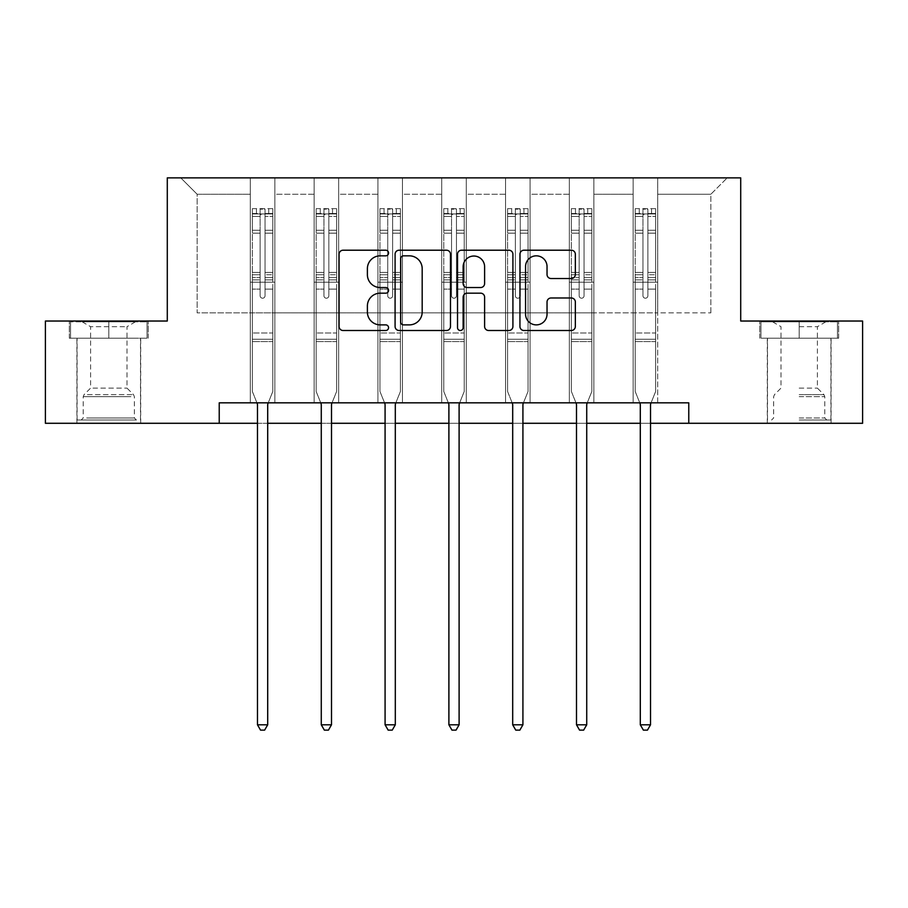<?xml version="1.0" encoding="UTF-8"?>
<svg xmlns="http://www.w3.org/2000/svg" width="908" height="908" viewBox="0 0 908 908"><rect width="100%" height="100%" fill="white"/><g stroke="black" fill="none" stroke-linecap="round" stroke-linejoin="round"><path stroke-width="0.68" stroke-dasharray="4.54 3.41" d="M388.556 253.014A2.815 2.815 0 0 0 385.752 250.211L343.099 250.211A4.018 4.018 0 0 0 339.081 254.229L339.081 326.483A4.018 4.018 0 0 0 343.099 330.501L385.752 330.501A2.815 2.815 0 0 0 388.556 327.697A2.815 2.815 0 0 0 385.752 324.882L380.225 324.882A12.848 12.848 0 0 1 367.388 312.034L367.388 306.007A12.848 12.848 0 0 1 380.225 293.171L385.752 293.171A2.815 2.815 0 0 0 388.556 290.356A2.815 2.815 0 0 0 385.752 287.541L380.225 287.541A12.848 12.848 0 0 1 367.388 274.693L367.388 268.677A12.848 12.848 0 0 1 380.225 255.829L385.752 255.829A2.815 2.815 0 0 0 388.556 253.014M799.199 338.207L838.674 338.207L799.199 338.207L799.199 321.035L838.674 321.035L759.735 321.035L799.199 321.035L799.199 338.207L830.899 338.207L760.961 338.207L837.448 338.207L767.51 338.207L799.199 338.207L799.199 321.852L772.617 321.852L837.448 321.852L760.961 321.852L825.792 321.852L799.199 321.852L799.199 338.207M799.199 423.287L831.104 423.287L799.199 423.287M108.801 338.207L69.326 338.207L108.801 338.207L108.801 321.035L148.265 321.035L69.326 321.035L108.801 321.035L108.801 338.207L147.039 338.207L70.552 338.207L108.801 338.207L108.801 321.852L70.552 321.852L147.039 321.852L108.801 321.852L108.801 338.207M108.801 423.287L76.896 423.287L108.801 423.287M688.775 423.287L688.775 402.834L688.775 423.287L862.6 423.287L862.6 321.035L740.712 321.035L740.712 177.877L167.288 177.877L167.288 321.035L45.4 321.035L45.4 423.287L219.225 423.287L219.225 402.834L688.775 402.834L219.225 402.834L688.775 402.834L688.775 423.287L219.225 423.287L219.225 402.834L219.225 423.287M633.148 177.877L727.217 177.877L657.687 177.877L657.687 312.851L710.862 312.851L657.687 312.851L657.687 194.244L710.862 194.244L657.687 194.244L657.687 177.877L657.687 402.834L633.148 402.834L657.687 402.834L633.148 402.834L657.687 402.834L657.687 177.877L593.877 177.877L633.148 177.877L633.148 312.851L593.877 312.851L633.148 312.851L633.148 194.244L593.877 194.244L593.877 312.851L593.877 194.244L633.148 194.244L633.148 177.877L633.148 402.834L633.148 282.172L633.148 312.851L657.687 312.851L633.148 312.851L633.148 282.172L657.687 282.172L633.148 282.172L633.148 402.834L633.148 177.877M569.339 177.877L593.877 177.877L593.877 402.834L569.339 402.834L593.877 402.834L569.339 402.834L593.877 402.834L593.877 177.877L530.079 177.877L569.339 177.877L569.339 312.851L530.079 312.851L569.339 312.851L569.339 194.244L530.079 194.244L530.079 312.851L530.079 194.244L569.339 194.244L569.339 177.877L569.339 402.834L569.339 282.172L569.339 312.851L593.877 312.851L569.339 312.851L569.339 282.172L593.877 282.172L569.339 282.172L569.339 402.834L569.339 177.877M505.54 177.877L530.079 177.877L530.079 402.834L505.54 402.834L530.079 402.834L505.54 402.834L530.079 402.834L530.079 177.877L466.269 177.877L505.54 177.877L505.54 312.851L466.269 312.851L505.54 312.851L505.54 194.244L466.269 194.244L466.269 312.851L466.269 194.244L505.54 194.244L505.54 177.877L505.54 402.834L505.54 282.172L505.54 312.851L530.079 312.851L505.54 312.851L505.54 282.172L530.079 282.172L505.54 282.172L505.54 402.834L505.54 177.877M441.731 177.877L466.269 177.877L466.269 402.834L441.731 402.834L466.269 402.834L441.731 402.834L466.269 402.834L466.269 177.877L402.46 177.877L441.731 177.877L441.731 312.851L402.46 312.851L441.731 312.851L441.731 194.244L402.46 194.244L402.46 312.851L402.46 194.244L441.731 194.244L441.731 177.877L441.731 402.834L441.731 282.172L441.731 312.851L466.269 312.851L441.731 312.851L441.731 282.172L466.269 282.172L441.731 282.172L441.731 402.834L441.731 177.877M377.921 177.877L402.46 177.877L402.46 402.834L377.921 402.834L402.46 402.834L377.921 402.834L402.46 402.834L402.46 177.877L338.661 177.877L377.921 177.877L377.921 312.851L338.661 312.851L377.921 312.851L377.921 194.244L338.661 194.244L338.661 312.851L338.661 194.244L377.921 194.244L377.921 177.877L377.921 402.834L377.921 282.172L377.921 312.851L402.46 312.851L377.921 312.851L377.921 282.172L402.46 282.172L377.921 282.172L377.921 402.834L377.921 177.877M314.123 177.877L338.661 177.877L338.661 402.834L314.123 402.834L338.661 402.834L314.123 402.834L338.661 402.834L338.661 177.877L274.852 177.877L314.123 177.877L314.123 312.851L274.852 312.851L314.123 312.851L314.123 194.244L274.852 194.244L274.852 312.851L274.852 194.244L314.123 194.244L314.123 177.877L314.123 402.834L314.123 282.172L314.123 312.851L338.661 312.851L314.123 312.851L314.123 282.172L338.661 282.172L314.123 282.172L314.123 402.834L314.123 177.877M250.313 177.877L274.852 177.877L274.852 402.834L250.313 402.834L274.852 402.834L250.313 402.834L274.852 402.834L274.852 177.877L180.783 177.877L250.313 177.877L250.313 312.851L197.138 312.851L197.138 194.244L250.313 194.244L197.138 194.244L180.783 177.877L197.138 194.244L197.138 312.851L250.313 312.851L250.313 177.877L250.313 402.834L250.313 177.877M257.475 423.287L267.701 423.287M321.273 423.287L331.499 423.287M385.083 423.287L395.309 423.287M448.892 423.287L459.108 423.287M512.691 423.287L522.917 423.287M576.501 423.287L586.727 423.287M640.299 423.287L650.525 423.287M710.862 312.851L710.862 194.244L727.217 177.877L710.862 194.244L710.862 312.851M250.313 312.851L274.852 312.851L274.852 282.172L274.852 402.834L274.852 282.172L274.852 312.851L250.313 312.851L250.313 282.172L274.852 282.172L250.313 282.172L250.313 402.834L250.313 312.851M250.313 282.172L274.852 282.172L250.313 282.172M314.123 282.172L338.661 282.172L314.123 282.172M377.921 282.172L402.46 282.172L377.921 282.172M441.731 282.172L466.269 282.172L441.731 282.172M505.54 282.172L530.079 282.172L505.54 282.172M569.339 282.172L593.877 282.172L569.339 282.172M633.148 282.172L657.687 282.172L633.148 282.172M69.326 338.207L69.326 321.035L69.326 338.207M148.265 338.207L148.265 321.035L148.265 338.207M838.674 338.207L838.674 321.035L838.674 338.207M759.735 338.207L759.735 321.035L759.735 338.207M450.481 326.483L450.481 254.229A4.018 4.018 0 0 0 446.475 250.211L399.1 250.211A4.018 4.018 0 0 0 395.082 254.229L395.082 326.483A4.018 4.018 0 0 0 399.1 330.501L446.475 330.501A4.018 4.018 0 0 0 450.481 326.483M403.515 255.829A2.815 2.815 0 0 0 400.7 258.644L400.7 322.068A2.815 2.815 0 0 0 403.515 324.882L409.338 324.882A12.848 12.848 0 0 0 422.186 312.034L422.186 268.677A12.848 12.848 0 0 0 409.338 255.829L403.515 255.829M461.525 250.211L508.9 250.211A4.018 4.018 0 0 1 512.918 254.229L512.918 326.483A4.018 4.018 0 0 1 508.9 330.501L488.629 330.501A4.018 4.018 0 0 1 484.611 326.483L484.611 297.177A4.018 4.018 0 0 0 480.593 293.171L467.143 293.171A4.018 4.018 0 0 0 463.137 297.177L463.137 327.697A2.815 2.815 0 0 1 460.322 330.501A2.815 2.815 0 0 1 457.519 327.697L457.519 254.229A4.018 4.018 0 0 1 461.525 250.211M484.611 266.77A10.737 10.737 0 0 0 473.874 256.033A10.737 10.737 0 0 0 463.137 266.77L463.137 283.534A4.018 4.018 0 0 0 467.143 287.541L480.593 287.541A4.018 4.018 0 0 0 484.611 283.534L484.611 266.77M551.054 278.518L571.325 278.518A4.018 4.018 0 0 0 575.343 274.5L575.343 254.229A4.018 4.018 0 0 0 571.325 250.211L523.961 250.211A4.018 4.018 0 0 0 519.944 254.229L519.944 326.483A4.018 4.018 0 0 0 523.961 330.501L571.325 330.501A4.018 4.018 0 0 0 575.343 326.483L575.343 302.001A4.018 4.018 0 0 0 571.325 297.983L551.054 297.983A4.018 4.018 0 0 0 547.036 302.001L547.036 314.145A10.737 10.737 0 0 1 536.299 324.882A10.737 10.737 0 0 1 525.562 314.145L525.562 266.566A10.737 10.737 0 0 1 536.299 255.829A10.737 10.737 0 0 1 547.036 266.566L547.036 274.5A4.018 4.018 0 0 0 551.054 278.518M260.131 295.758A2.452 2.452 0 0 0 262.582 298.21A2.452 2.452 0 0 1 260.131 295.758L260.131 289.119L260.131 295.758A2.452 2.452 0 0 0 262.582 298.21A2.452 2.452 0 0 0 265.034 295.758A2.452 2.452 0 0 1 262.582 298.21A2.452 2.452 0 0 0 265.034 295.758L265.034 289.119L265.034 295.758A2.452 2.452 0 0 1 262.582 298.21A2.452 2.452 0 0 1 260.131 295.758L260.131 277.542L260.131 295.758M256.93 402.834L252.356 391.462L252.356 289.119L252.356 332.975L252.356 289.119L260.131 289.119L252.356 289.119L260.131 289.119L252.356 289.119L252.356 274.738L260.131 274.738L260.131 289.119L260.131 274.738L252.356 274.738L252.356 272.423L260.131 272.423L252.356 272.423L252.356 233.163L260.131 233.163L252.356 233.163L252.356 216.444L260.131 216.444L252.356 216.444L252.356 213.959L252.356 289.119L252.356 279.868L260.131 279.868L252.356 279.868L252.356 277.542L260.131 277.542L252.356 277.542L252.356 230.246L260.131 230.246L260.131 277.542L260.131 230.246L252.356 230.246L252.356 213.528L260.131 213.528L260.131 230.246L260.131 209.146L260.131 215.026L260.131 209.146L265.034 209.146L265.034 215.026C263.411 213.607 261.765 213.607 260.131 215.026L260.131 274.738L260.131 215.026C261.765 213.607 263.399 213.607 265.034 215.026L265.034 277.542L265.034 209.146L260.131 209.146L260.131 213.528L252.356 213.528L252.356 208.636L256.453 208.636L256.453 213.947L252.356 213.959L252.356 208.636L252.356 213.959L268.723 213.947L256.453 213.947L256.453 208.636L272.706 208.636L268.723 208.636L268.723 213.947L272.809 213.959L272.809 208.636L252.356 208.636L252.356 391.462L252.356 332.975L252.356 391.462L257.18 403.436A4.086 4.086 0 0 1 257.475 404.957L257.475 724.8L267.701 724.8L267.701 404.957A4.086 4.086 0 0 1 267.996 403.436L272.809 391.462L272.809 341.567L272.809 391.462L268.235 402.834M272.809 213.959L272.809 341.567L252.356 341.567L272.809 341.567L272.809 332.975L252.356 332.975L272.809 332.975L272.809 289.119L272.809 391.462L267.996 403.436L272.809 391.462L272.809 289.119L265.034 289.119L265.034 233.163L265.034 295.758L265.034 279.868L265.034 289.119L272.809 289.119L265.034 289.119L272.809 289.119L272.809 274.738L265.034 274.738L272.809 274.738L272.809 272.423L265.034 272.423L272.809 272.423L272.809 233.163L265.034 233.163L265.034 216.444L265.034 233.163L272.809 233.163L272.809 216.444L265.034 216.444L272.809 216.444L272.809 213.959L252.458 213.947L272.706 213.947L268.723 213.947L268.723 208.636L272.809 208.636L272.809 279.868L265.034 279.868L265.034 277.542L265.034 279.868L272.809 279.868L272.809 277.542L265.034 277.542L272.809 277.542L272.809 230.246L265.034 230.246L272.809 230.246L272.809 213.528L265.034 213.528L272.809 213.528L272.809 208.636L272.809 213.959M267.701 724.8L257.475 724.8L257.475 404.957L257.475 724.8L260.539 730.123L264.625 730.123L260.539 730.123L257.475 724.8L260.539 730.123L264.625 730.123L267.701 724.8L267.701 404.957A4.086 4.086 0 0 1 267.996 403.436A4.086 4.086 0 0 0 267.701 404.957L267.701 724.8L264.625 730.123L267.701 724.8L257.475 724.8M252.356 391.462L257.18 403.436A4.086 4.086 0 0 1 257.475 404.957A4.086 4.086 0 0 0 257.18 403.436L252.356 391.462M132.704 420.007L81.187 420.007L132.704 420.007M86.657 417.964L134.361 417.964L86.657 417.964M131.819 321.852L82.208 321.852L131.819 321.852M124.555 326.687L90.596 326.687L124.555 326.687M93.036 388.113L126.995 388.113L93.036 388.113M136.245 420.007L77.101 420.007L136.245 420.007M136.245 338.207L77.101 338.207L136.245 338.207M70.552 338.207L70.552 321.852L70.552 338.207M147.039 338.207L147.039 321.852L147.039 338.207M799.199 420.007L830.899 420.007L799.199 420.007M799.199 417.964L824.77 417.964L799.199 417.964M799.199 326.687L817.404 326.687L799.199 326.687M799.199 388.113L817.404 388.113L799.199 388.113M837.448 338.207L837.448 321.852L837.448 338.207M760.961 338.207L760.961 321.852L760.961 338.207M323.94 295.758A2.452 2.452 0 0 0 326.392 298.21A2.452 2.452 0 0 1 323.94 295.758L323.94 289.119L323.94 295.758A2.452 2.452 0 0 0 326.392 298.21A2.452 2.452 0 0 0 328.844 295.758A2.452 2.452 0 0 1 326.392 298.21A2.452 2.452 0 0 0 328.844 295.758L328.844 289.119L328.844 295.758A2.452 2.452 0 0 1 326.392 298.21A2.452 2.452 0 0 1 323.94 295.758L323.94 277.542L323.94 295.758M320.74 402.834L316.166 391.462L316.166 289.119L316.166 332.975L316.166 289.119L323.94 289.119L316.166 289.119L323.94 289.119L316.166 289.119L316.166 274.738L323.94 274.738L323.94 289.119L323.94 274.738L316.166 274.738L316.166 272.423L323.94 272.423L316.166 272.423L316.166 233.163L323.94 233.163L316.166 233.163L316.166 216.444L323.94 216.444L316.166 216.444L316.166 213.959L316.166 289.119L316.166 279.868L323.94 279.868L316.166 279.868L316.166 277.542L323.94 277.542L316.166 277.542L316.166 230.246L323.94 230.246L323.94 277.542L323.94 230.246L316.166 230.246L316.166 213.528L323.94 213.528L323.94 230.246L323.94 209.146L323.94 215.026L323.94 209.146L328.844 209.146L328.844 215.026C327.209 213.607 325.575 213.607 323.94 215.026L323.94 274.738L323.94 215.026C325.563 213.607 327.198 213.607 328.844 215.026L328.844 277.542L328.844 209.146L323.94 209.146L323.94 213.528L316.166 213.528L316.166 208.636L320.252 208.636L320.252 213.947L316.166 213.959L316.166 208.636L316.166 213.959L332.521 213.947L320.252 213.947L320.252 208.636L336.516 208.636L332.521 208.636L332.521 213.947L336.618 213.959L336.618 208.636L316.166 208.636L316.166 391.462L316.166 332.975L316.166 391.462L320.978 403.436A4.086 4.086 0 0 1 321.273 404.957L321.273 724.8L331.499 724.8L331.499 404.957A4.086 4.086 0 0 1 331.795 403.436L336.618 391.462L336.618 341.567L336.618 391.462L332.044 402.834M336.618 213.959L336.618 341.567L316.166 341.567L336.618 341.567L336.618 332.975L316.166 332.975L336.618 332.975L336.618 289.119L336.618 391.462L331.795 403.436L336.618 391.462L336.618 289.119L328.844 289.119L328.844 233.163L328.844 295.758L328.844 279.868L328.844 289.119L336.618 289.119L328.844 289.119L336.618 289.119L336.618 274.738L328.844 274.738L336.618 274.738L336.618 272.423L328.844 272.423L336.618 272.423L336.618 233.163L328.844 233.163L328.844 216.444L328.844 233.163L336.618 233.163L336.618 216.444L328.844 216.444L336.618 216.444L336.618 213.959L316.268 213.947L336.516 213.947L332.521 213.947L332.521 208.636L336.618 208.636L336.618 279.868L328.844 279.868L328.844 277.542L328.844 279.868L336.618 279.868L336.618 277.542L328.844 277.542L336.618 277.542L336.618 230.246L328.844 230.246L336.618 230.246L336.618 213.528L328.844 213.528L336.618 213.528L336.618 208.636L336.618 213.959M331.499 724.8L321.273 724.8L321.273 404.957L321.273 724.8L324.349 730.123L328.435 730.123L324.349 730.123L321.273 724.8L324.349 730.123L328.435 730.123L331.499 724.8L331.499 404.957A4.086 4.086 0 0 1 331.795 403.436A4.086 4.086 0 0 0 331.499 404.957L331.499 724.8L328.435 730.123L331.499 724.8L321.273 724.8M316.166 391.462L320.978 403.436A4.086 4.086 0 0 1 321.273 404.957A4.086 4.086 0 0 0 320.978 403.436L316.166 391.462M387.739 295.758A2.452 2.452 0 0 0 390.19 298.21A2.452 2.452 0 0 1 387.739 295.758L387.739 289.119L387.739 295.758A2.452 2.452 0 0 0 390.19 298.21A2.452 2.452 0 0 0 392.653 295.758A2.452 2.452 0 0 1 390.19 298.21A2.452 2.452 0 0 0 392.653 295.758L392.653 289.119L392.653 295.758A2.452 2.452 0 0 1 390.19 298.21A2.452 2.452 0 0 1 387.739 295.758L387.739 277.542L387.739 295.758M384.549 402.834L379.964 391.462L379.964 289.119L379.964 332.975L379.964 289.119L387.739 289.119L379.964 289.119L387.739 289.119L379.964 289.119L379.964 274.738L387.739 274.738L387.739 289.119L387.739 274.738L379.964 274.738L379.964 272.423L387.739 272.423L379.964 272.423L379.964 233.163L387.739 233.163L379.964 233.163L379.964 216.444L387.739 216.444L379.964 216.444L379.964 213.959L379.964 289.119L379.964 279.868L387.739 279.868L379.964 279.868L379.964 277.542L387.739 277.542L379.964 277.542L379.964 230.246L387.739 230.246L387.739 277.542L387.739 230.246L379.964 230.246L379.964 213.528L387.739 213.528L387.739 230.246L387.739 209.146L387.739 215.026L387.739 209.146L392.653 209.146L392.653 215.026C391.019 213.607 389.384 213.607 387.739 215.026L387.739 274.738L387.739 215.026C389.373 213.607 391.007 213.607 392.653 215.026L392.653 277.542L392.653 209.146L387.739 209.146L387.739 213.528L379.964 213.528L379.964 208.636L384.061 208.636L384.061 213.947L379.964 213.959L379.964 208.636L379.964 213.959L396.331 213.947L384.061 213.947L384.061 208.636L400.315 208.636L396.331 208.636L396.331 213.947L400.417 213.959L400.417 208.636L379.964 208.636L379.964 391.462L379.964 332.975L379.964 391.462L384.788 403.436A4.086 4.086 0 0 1 385.083 404.957L385.083 724.8L395.309 724.8L395.309 404.957A4.086 4.086 0 0 1 395.604 403.436L400.417 391.462L400.417 341.567L400.417 391.462L395.843 402.834M400.417 213.959L400.417 341.567L379.964 341.567L400.417 341.567L400.417 332.975L379.964 332.975L400.417 332.975L400.417 289.119L400.417 391.462L395.604 403.436L400.417 391.462L400.417 289.119L392.653 289.119L392.653 233.163L392.653 295.758L392.653 279.868L392.653 289.119L400.417 289.119L392.653 289.119L400.417 289.119L400.417 274.738L392.653 274.738L400.417 274.738L400.417 272.423L392.653 272.423L400.417 272.423L400.417 233.163L392.653 233.163L392.653 216.444L392.653 233.163L400.417 233.163L400.417 216.444L392.653 216.444L400.417 216.444L400.417 213.959L380.066 213.947L400.315 213.947L396.331 213.947L396.331 208.636L400.417 208.636L400.417 279.868L392.653 279.868L392.653 277.542L392.653 279.868L400.417 279.868L400.417 277.542L392.653 277.542L400.417 277.542L400.417 230.246L392.653 230.246L400.417 230.246L400.417 213.528L392.653 213.528L400.417 213.528L400.417 208.636L400.417 213.959M395.309 724.8L385.083 724.8L385.083 404.957L385.083 724.8L388.147 730.123L392.245 730.123L388.147 730.123L385.083 724.8L388.147 730.123L392.245 730.123L395.309 724.8L395.309 404.957A4.086 4.086 0 0 1 395.604 403.436A4.086 4.086 0 0 0 395.309 404.957L395.309 724.8L392.245 730.123L395.309 724.8L385.083 724.8M379.964 391.462L384.788 403.436A4.086 4.086 0 0 1 385.083 404.957A4.086 4.086 0 0 0 384.788 403.436L379.964 391.462M451.548 295.758A2.452 2.452 0 0 0 454 298.21A2.452 2.452 0 0 1 451.548 295.758L451.548 289.119L451.548 295.758A2.452 2.452 0 0 0 454 298.21A2.452 2.452 0 0 0 456.452 295.758A2.452 2.452 0 0 1 454 298.21A2.452 2.452 0 0 0 456.452 295.758L456.452 289.119L456.452 295.758A2.452 2.452 0 0 1 454 298.21A2.452 2.452 0 0 1 451.548 295.758L451.548 277.542L451.548 295.758M448.348 402.834L443.774 391.462L443.774 289.119L443.774 332.975L443.774 289.119L451.548 289.119L443.774 289.119L451.548 289.119L443.774 289.119L443.774 274.738L451.548 274.738L451.548 289.119L451.548 274.738L443.774 274.738L443.774 272.423L451.548 272.423L443.774 272.423L443.774 233.163L451.548 233.163L443.774 233.163L443.774 216.444L451.548 216.444L443.774 216.444L443.774 213.959L443.774 289.119L443.774 279.868L451.548 279.868L443.774 279.868L443.774 277.542L451.548 277.542L443.774 277.542L443.774 230.246L451.548 230.246L451.548 277.542L451.548 230.246L443.774 230.246L443.774 213.528L451.548 213.528L451.548 230.246L451.548 209.146L451.548 215.026L451.548 209.146L456.452 209.146L456.452 215.026C454.817 213.607 453.183 213.607 451.548 215.026L451.548 274.738L451.548 215.026C453.183 213.607 454.817 213.607 456.452 215.026L456.452 277.542L456.452 209.146L451.548 209.146L451.548 213.528L443.774 213.528L443.774 208.636L447.86 208.636L447.86 213.947L443.774 213.959L443.774 208.636L443.774 213.959L460.14 213.947L447.86 213.947L447.86 208.636L464.124 208.636L460.14 208.636L460.14 213.947L464.226 213.959L464.226 208.636L443.774 208.636L443.774 391.462L443.774 332.975L443.774 391.462L448.586 403.436A4.086 4.086 0 0 1 448.892 404.957L448.892 724.8L459.108 724.8L459.108 404.957A4.086 4.086 0 0 1 459.414 403.436L464.226 391.462L464.226 341.567L464.226 391.462L459.652 402.834M464.226 213.959L464.226 341.567L443.774 341.567L464.226 341.567L464.226 332.975L443.774 332.975L464.226 332.975L464.226 289.119L464.226 391.462L459.414 403.436L464.226 391.462L464.226 289.119L456.452 289.119L456.452 233.163L456.452 295.758L456.452 279.868L456.452 289.119L464.226 289.119L456.452 289.119L464.226 289.119L464.226 274.738L456.452 274.738L464.226 274.738L464.226 272.423L456.452 272.423L464.226 272.423L464.226 233.163L456.452 233.163L456.452 216.444L456.452 233.163L464.226 233.163L464.226 216.444L456.452 216.444L464.226 216.444L464.226 213.959L443.876 213.947L464.124 213.947L460.14 213.947L460.14 208.636L464.226 208.636L464.226 279.868L456.452 279.868L456.452 277.542L456.452 279.868L464.226 279.868L464.226 277.542L456.452 277.542L464.226 277.542L464.226 230.246L456.452 230.246L464.226 230.246L464.226 213.528L456.452 213.528L464.226 213.528L464.226 208.636L464.226 213.959M459.108 724.8L448.892 724.8L448.892 404.957L448.892 724.8L451.957 730.123L456.043 730.123L451.957 730.123L448.892 724.8L451.957 730.123L456.043 730.123L459.108 724.8L459.108 404.957A4.086 4.086 0 0 1 459.414 403.436A4.086 4.086 0 0 0 459.108 404.957L459.108 724.8L456.043 730.123L459.108 724.8L448.892 724.8M443.774 391.462L448.586 403.436A4.086 4.086 0 0 1 448.892 404.957A4.086 4.086 0 0 0 448.586 403.436L443.774 391.462M515.347 295.758A2.452 2.452 0 0 0 517.81 298.21A2.452 2.452 0 0 1 515.347 295.758L515.347 289.119L515.347 295.758A2.452 2.452 0 0 0 517.81 298.21A2.452 2.452 0 0 0 520.261 295.758A2.452 2.452 0 0 1 517.81 298.21A2.452 2.452 0 0 0 520.261 295.758L520.261 289.119L520.261 295.758A2.452 2.452 0 0 1 517.81 298.21A2.452 2.452 0 0 1 515.347 295.758L515.347 277.542L515.347 295.758M512.157 402.834L507.583 391.462L507.583 289.119L507.583 332.975L507.583 289.119L515.347 289.119L507.583 289.119L515.347 289.119L507.583 289.119L507.583 274.738L515.347 274.738L515.347 289.119L515.347 274.738L507.583 274.738L507.583 272.423L515.347 272.423L507.583 272.423L507.583 233.163L515.347 233.163L507.583 233.163L507.583 216.444L515.347 216.444L507.583 216.444L507.583 213.959L507.583 289.119L507.583 279.868L515.347 279.868L507.583 279.868L507.583 277.542L515.347 277.542L507.583 277.542L507.583 230.246L515.347 230.246L515.347 277.542L515.347 230.246L507.583 230.246L507.583 213.528L515.347 213.528L515.347 230.246L515.347 209.146L515.347 215.026L515.347 209.146L520.261 209.146L520.261 215.026C518.627 213.607 516.992 213.607 515.347 215.026L515.347 274.738L515.347 215.026C516.981 213.607 518.616 213.607 520.261 215.026L520.261 277.542L520.261 209.146L515.347 209.146L515.347 213.528L507.583 213.528L507.583 208.636L511.669 208.636L511.669 213.947L507.583 213.959L507.583 208.636L507.583 213.959L523.939 213.947L511.669 213.947L511.669 208.636L527.934 208.636L523.939 208.636L523.939 213.947L528.036 213.959L528.036 208.636L507.583 208.636L507.583 391.462L507.583 332.975L507.583 391.462L512.396 403.436A4.086 4.086 0 0 1 512.691 404.957L512.691 724.8L522.917 724.8L522.917 404.957A4.086 4.086 0 0 1 523.212 403.436L528.036 391.462L528.036 341.567L528.036 391.462L523.451 402.834M528.036 213.959L528.036 341.567L507.583 341.567L528.036 341.567L528.036 332.975L507.583 332.975L528.036 332.975L528.036 289.119L528.036 391.462L523.212 403.436L528.036 391.462L528.036 289.119L520.261 289.119L520.261 233.163L520.261 295.758L520.261 279.868L520.261 289.119L528.036 289.119L520.261 289.119L528.036 289.119L528.036 274.738L520.261 274.738L528.036 274.738L528.036 272.423L520.261 272.423L528.036 272.423L528.036 233.163L520.261 233.163L520.261 216.444L520.261 233.163L528.036 233.163L528.036 216.444L520.261 216.444L528.036 216.444L528.036 213.959L507.685 213.947L527.934 213.947L523.939 213.947L523.939 208.636L528.036 208.636L528.036 279.868L520.261 279.868L520.261 277.542L520.261 279.868L528.036 279.868L528.036 277.542L520.261 277.542L528.036 277.542L528.036 230.246L520.261 230.246L528.036 230.246L528.036 213.528L520.261 213.528L528.036 213.528L528.036 208.636L528.036 213.959M522.917 724.8L512.691 724.8L512.691 404.957L512.691 724.8L515.755 730.123L519.853 730.123L515.755 730.123L512.691 724.8L515.755 730.123L519.853 730.123L522.917 724.8L522.917 404.957A4.086 4.086 0 0 1 523.212 403.436A4.086 4.086 0 0 0 522.917 404.957L522.917 724.8L519.853 730.123L522.917 724.8L512.691 724.8M507.583 391.462L512.396 403.436A4.086 4.086 0 0 1 512.691 404.957A4.086 4.086 0 0 0 512.396 403.436L507.583 391.462M579.156 295.758A2.452 2.452 0 0 0 581.608 298.21A2.452 2.452 0 0 1 579.156 295.758L579.156 289.119L579.156 295.758A2.452 2.452 0 0 0 581.608 298.21A2.452 2.452 0 0 0 584.06 295.758A2.452 2.452 0 0 1 581.608 298.21A2.452 2.452 0 0 0 584.06 295.758L584.06 289.119L584.06 295.758A2.452 2.452 0 0 1 581.608 298.21A2.452 2.452 0 0 1 579.156 295.758L579.156 277.542L579.156 295.758M575.956 402.834L571.382 391.462L571.382 289.119L571.382 332.975L571.382 289.119L579.156 289.119L571.382 289.119L579.156 289.119L571.382 289.119L571.382 274.738L579.156 274.738L579.156 289.119L579.156 274.738L571.382 274.738L571.382 272.423L579.156 272.423L571.382 272.423L571.382 233.163L579.156 233.163L571.382 233.163L571.382 216.444L579.156 216.444L571.382 216.444L571.382 213.959L571.382 289.119L571.382 279.868L579.156 279.868L571.382 279.868L571.382 277.542L579.156 277.542L571.382 277.542L571.382 230.246L579.156 230.246L579.156 277.542L579.156 230.246L571.382 230.246L571.382 213.528L579.156 213.528L579.156 230.246L579.156 209.146L579.156 215.026L579.156 209.146L584.06 209.146L584.06 215.026C582.437 213.607 580.802 213.607 579.156 215.026L579.156 274.738L579.156 215.026C580.791 213.607 582.425 213.607 584.06 215.026L584.06 277.542L584.06 209.146L579.156 209.146L579.156 213.528L571.382 213.528L571.382 208.636L575.479 208.636L575.479 213.947L571.382 213.959L571.382 208.636L571.382 213.959L587.748 213.947L575.479 213.947L575.479 208.636L591.732 208.636L587.748 208.636L587.748 213.947L591.834 213.959L591.834 208.636L571.382 208.636L571.382 391.462L571.382 332.975L571.382 391.462L576.205 403.436A4.086 4.086 0 0 1 576.501 404.957L576.501 724.8L586.727 724.8L586.727 404.957A4.086 4.086 0 0 1 587.022 403.436L591.834 391.462L591.834 341.567L591.834 391.462L587.26 402.834M591.834 213.959L591.834 341.567L571.382 341.567L591.834 341.567L591.834 332.975L571.382 332.975L591.834 332.975L591.834 289.119L591.834 391.462L587.022 403.436L591.834 391.462L591.834 289.119L584.06 289.119L584.06 233.163L584.06 295.758L584.06 279.868L584.06 289.119L591.834 289.119L584.06 289.119L591.834 289.119L591.834 274.738L584.06 274.738L591.834 274.738L591.834 272.423L584.06 272.423L591.834 272.423L591.834 233.163L584.06 233.163L584.06 216.444L584.06 233.163L591.834 233.163L591.834 216.444L584.06 216.444L591.834 216.444L591.834 213.959L571.484 213.947L591.732 213.947L587.748 213.947L587.748 208.636L591.834 208.636L591.834 279.868L584.06 279.868L584.06 277.542L584.06 279.868L591.834 279.868L591.834 277.542L584.06 277.542L591.834 277.542L591.834 230.246L584.06 230.246L591.834 230.246L591.834 213.528L584.06 213.528L591.834 213.528L591.834 208.636L591.834 213.959M586.727 724.8L576.501 724.8L576.501 404.957L576.501 724.8L579.565 730.123L583.651 730.123L579.565 730.123L576.501 724.8L579.565 730.123L583.651 730.123L586.727 724.8L586.727 404.957A4.086 4.086 0 0 1 587.022 403.436A4.086 4.086 0 0 0 586.727 404.957L586.727 724.8L583.651 730.123L586.727 724.8L576.501 724.8M571.382 391.462L576.205 403.436A4.086 4.086 0 0 1 576.501 404.957A4.086 4.086 0 0 0 576.205 403.436L571.382 391.462M642.966 295.758A2.452 2.452 0 0 0 645.418 298.21A2.452 2.452 0 0 1 642.966 295.758L642.966 289.119L642.966 295.758A2.452 2.452 0 0 0 645.418 298.21A2.452 2.452 0 0 0 647.869 295.758A2.452 2.452 0 0 1 645.418 298.21A2.452 2.452 0 0 0 647.869 295.758L647.869 289.119L647.869 295.758A2.452 2.452 0 0 1 645.418 298.21A2.452 2.452 0 0 1 642.966 295.758L642.966 277.542L642.966 295.758M639.765 402.834L635.191 391.462L635.191 289.119L635.191 332.975L635.191 289.119L642.966 289.119L635.191 289.119L642.966 289.119L635.191 289.119L635.191 274.738L642.966 274.738L642.966 289.119L642.966 274.738L635.191 274.738L635.191 272.423L642.966 272.423L635.191 272.423L635.191 233.163L642.966 233.163L635.191 233.163L635.191 216.444L642.966 216.444L635.191 216.444L635.191 213.959L635.191 289.119L635.191 279.868L642.966 279.868L635.191 279.868L635.191 277.542L642.966 277.542L635.191 277.542L635.191 230.246L642.966 230.246L642.966 277.542L642.966 230.246L635.191 230.246L635.191 213.528L642.966 213.528L642.966 230.246L642.966 209.146L642.966 215.026L642.966 209.146L647.869 209.146L647.869 215.026C646.235 213.607 644.601 213.607 642.966 215.026L642.966 274.738L642.966 215.026C644.589 213.607 646.235 213.607 647.869 215.026L647.869 277.542L647.869 209.146L642.966 209.146L642.966 213.528L635.191 213.528L635.191 208.636L639.277 208.636L639.277 213.947L635.191 213.959L635.191 208.636L635.191 213.959L651.547 213.947L639.277 213.947L639.277 208.636L655.542 208.636L651.547 208.636L651.547 213.947L655.644 213.959L655.644 208.636L635.191 208.636L635.191 391.462L635.191 332.975L635.191 391.462L640.004 403.436A4.086 4.086 0 0 1 640.299 404.957L640.299 724.8L650.525 724.8L650.525 404.957A4.086 4.086 0 0 1 650.82 403.436L655.644 391.462L655.644 341.567L655.644 391.462L651.07 402.834M655.644 213.959L655.644 341.567L635.191 341.567L655.644 341.567L655.644 332.975L635.191 332.975L655.644 332.975L655.644 289.119L655.644 391.462L650.82 403.436L655.644 391.462L655.644 289.119L647.869 289.119L647.869 233.163L647.869 295.758L647.869 279.868L647.869 289.119L655.644 289.119L647.869 289.119L655.644 289.119L655.644 274.738L647.869 274.738L655.644 274.738L655.644 272.423L647.869 272.423L655.644 272.423L655.644 233.163L647.869 233.163L647.869 216.444L647.869 233.163L655.644 233.163L655.644 216.444L647.869 216.444L655.644 216.444L655.644 213.959L635.294 213.947L655.542 213.947L651.547 213.947L651.547 208.636L655.644 208.636L655.644 279.868L647.869 279.868L647.869 277.542L647.869 279.868L655.644 279.868L655.644 277.542L647.869 277.542L655.644 277.542L655.644 230.246L647.869 230.246L655.644 230.246L655.644 213.528L647.869 213.528L655.644 213.528L655.644 208.636L655.644 213.959M650.525 724.8L640.299 724.8L640.299 404.957L640.299 724.8L643.375 730.123L647.461 730.123L643.375 730.123L640.299 724.8L643.375 730.123L647.461 730.123L650.525 724.8L650.525 404.957A4.086 4.086 0 0 1 650.82 403.436A4.086 4.086 0 0 0 650.525 404.957L650.525 724.8L647.461 730.123L650.525 724.8L640.299 724.8M635.191 391.462L640.004 403.436A4.086 4.086 0 0 1 640.299 404.957A4.086 4.086 0 0 0 640.004 403.436L635.191 391.462M272.809 339.263L252.356 339.263L272.809 339.263M130.934 396.66L83.23 396.66L130.934 396.66M87.384 394.628L133.521 394.628L87.384 394.628M799.199 396.66L824.77 396.66L799.199 396.66M799.199 394.628L823.931 394.628L799.199 394.628M336.618 339.263L316.166 339.263L336.618 339.263M400.417 339.263L379.964 339.263L400.417 339.263M464.226 339.263L443.774 339.263L464.226 339.263M528.036 339.263L507.583 339.263L528.036 339.263M591.834 339.263L571.382 339.263L591.834 339.263M655.644 339.263L635.191 339.263L655.644 339.263M767.305 423.287L767.305 338.207M76.896 423.287L76.896 338.207M140.695 423.287L140.695 338.207M831.104 423.287L831.104 338.207M135.383 321.852L126.995 326.687L126.995 388.113L133.521 394.628L134.361 396.66L134.361 417.964L136.404 420.007M77.101 420.007L77.101 338.207M140.49 420.007L140.49 338.207M82.208 321.852L90.596 326.687L90.596 388.113L84.069 394.628L83.23 396.66L83.23 417.964L81.187 420.007M772.617 321.852L781.005 326.687L781.005 388.113L774.479 394.628L773.639 396.66L773.639 417.964L771.596 420.007M830.899 420.007L830.899 338.207M767.51 420.007L767.51 338.207M825.792 321.852L817.404 326.687L817.404 388.113L823.931 394.628L824.77 396.66L824.77 417.964L826.813 420.007"/><path stroke-width="1.36" d="M388.556 253.014A2.815 2.815 0 0 0 385.752 250.211L343.099 250.211A4.018 4.018 0 0 0 339.081 254.229L339.081 326.483A4.018 4.018 0 0 0 343.099 330.501L385.752 330.501A2.815 2.815 0 0 0 388.556 327.697A2.815 2.815 0 0 0 385.752 324.882L380.225 324.882A12.848 12.848 0 0 1 367.388 312.034L367.388 306.007A12.848 12.848 0 0 1 380.225 293.171L385.752 293.171A2.815 2.815 0 0 0 388.556 290.356A2.815 2.815 0 0 0 385.752 287.541L380.225 287.541A12.848 12.848 0 0 1 367.388 274.693L367.388 268.677A12.848 12.848 0 0 1 380.225 255.829L385.752 255.829A2.815 2.815 0 0 0 388.556 253.014M571.325 278.518A4.018 4.018 0 0 0 575.343 274.5L575.343 254.229A4.018 4.018 0 0 0 571.325 250.211L523.961 250.211A4.018 4.018 0 0 0 519.944 254.229L519.944 326.483A4.018 4.018 0 0 0 523.961 330.501L571.325 330.501A4.018 4.018 0 0 0 575.343 326.483L575.343 302.001A4.018 4.018 0 0 0 571.325 297.983L551.054 297.983A4.018 4.018 0 0 0 547.036 302.001L547.036 314.145A10.737 10.737 0 0 1 536.299 324.882A10.737 10.737 0 0 1 525.562 314.145L525.562 266.566A10.737 10.737 0 0 1 536.299 255.829A10.737 10.737 0 0 1 547.036 266.566L547.036 274.5A4.018 4.018 0 0 0 551.054 278.518L571.325 278.518M219.225 423.287L45.4 423.287L45.4 321.035L167.288 321.035L167.288 177.877L740.712 177.877L740.712 321.035L862.6 321.035L862.6 423.287L688.775 423.287L688.775 402.834L219.225 402.834L219.225 423.287L257.475 423.287M450.481 254.229A4.018 4.018 0 0 0 446.475 250.211L399.1 250.211A4.018 4.018 0 0 0 395.082 254.229L395.082 326.483A4.018 4.018 0 0 0 399.1 330.501L446.475 330.501A4.018 4.018 0 0 0 450.481 326.483L450.481 254.229M461.525 250.211L508.9 250.211A4.018 4.018 0 0 1 512.918 254.229L512.918 326.483A4.018 4.018 0 0 1 508.9 330.501L488.629 330.501A4.018 4.018 0 0 1 484.611 326.483L484.611 297.177A4.018 4.018 0 0 0 480.593 293.171L467.143 293.171A4.018 4.018 0 0 0 463.137 297.177L463.137 327.697A2.815 2.815 0 0 1 460.322 330.501A2.815 2.815 0 0 1 457.519 327.697L457.519 254.229A4.018 4.018 0 0 1 461.525 250.211M267.701 423.287L321.273 423.287M331.499 423.287L385.083 423.287M395.309 423.287L448.892 423.287M459.108 423.287L512.691 423.287M522.917 423.287L576.501 423.287M586.727 423.287L640.299 423.287M650.525 423.287L688.775 423.287M403.515 255.829A2.815 2.815 0 0 0 400.7 258.644L400.7 322.068A2.815 2.815 0 0 0 403.515 324.882L409.338 324.882A12.848 12.848 0 0 0 422.186 312.034L422.186 268.677A12.848 12.848 0 0 0 409.338 255.829L403.515 255.829M484.611 266.77A10.737 10.737 0 0 0 473.874 256.033A10.737 10.737 0 0 0 463.137 266.77L463.137 283.534A4.018 4.018 0 0 0 467.143 287.541L480.593 287.541A4.018 4.018 0 0 0 484.611 283.534L484.611 266.77M268.235 402.834L267.996 403.436A4.086 4.086 0 0 0 267.701 404.957L267.701 724.8L257.475 724.8L257.475 404.957A4.086 4.086 0 0 0 257.18 403.436L256.93 402.834M267.701 724.8L264.625 730.123L260.539 730.123L257.475 724.8M332.044 402.834L331.795 403.436A4.086 4.086 0 0 0 331.499 404.957L331.499 724.8L321.273 724.8L321.273 404.957A4.086 4.086 0 0 0 320.978 403.436L320.74 402.834M331.499 724.8L328.435 730.123L324.349 730.123L321.273 724.8M395.843 402.834L395.604 403.436A4.086 4.086 0 0 0 395.309 404.957L395.309 724.8L385.083 724.8L385.083 404.957A4.086 4.086 0 0 0 384.788 403.436L384.549 402.834M395.309 724.8L392.245 730.123L388.147 730.123L385.083 724.8M459.652 402.834L459.414 403.436A4.086 4.086 0 0 0 459.108 404.957L459.108 724.8L448.892 724.8L448.892 404.957A4.086 4.086 0 0 0 448.586 403.436L448.348 402.834M459.108 724.8L456.043 730.123L451.957 730.123L448.892 724.8M523.451 402.834L523.212 403.436A4.086 4.086 0 0 0 522.917 404.957L522.917 724.8L512.691 724.8L512.691 404.957A4.086 4.086 0 0 0 512.396 403.436L512.157 402.834M522.917 724.8L519.853 730.123L515.755 730.123L512.691 724.8M587.26 402.834L587.022 403.436A4.086 4.086 0 0 0 586.727 404.957L586.727 724.8L576.501 724.8L576.501 404.957A4.086 4.086 0 0 0 576.205 403.436L575.956 402.834M586.727 724.8L583.651 730.123L579.565 730.123L576.501 724.8M651.07 402.834L650.82 403.436A4.086 4.086 0 0 0 650.525 404.957L650.525 724.8L640.299 724.8L640.299 404.957A4.086 4.086 0 0 0 640.004 403.436L639.765 402.834M650.525 724.8L647.461 730.123L643.375 730.123L640.299 724.8"/></g></svg>
